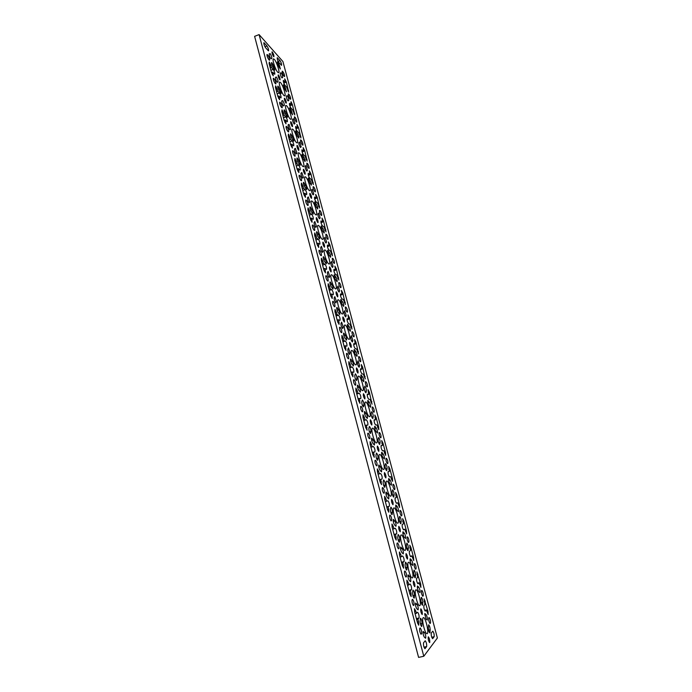 <?xml version="1.0" encoding="UTF-8"?>
<svg xmlns="http://www.w3.org/2000/svg" width="692" height="692" viewBox="0 0 692 692"><rect width="100%" height="100%" fill="white"/><g stroke="black" fill="none" stroke-linecap="round" stroke-linejoin="round"><path stroke-width="1.04" d="M414.473 611.278L415.745 610.984L414.447 608.675L414.664 612.1L417.527 622.895L418.738 625.239L418.591 621.71L417.925 619.21L416.627 619.504M406.922 582.854L408.193 582.552L406.879 580.19L407.078 583.503L409.915 594.194L411.143 596.582L411.013 593.182L410.356 590.7L409.067 591.003M399.44 554.707L400.711 554.396L399.388 551.974L399.561 555.174L402.372 565.762L403.635 568.193L402.856 562.458L401.576 562.769M392.035 526.811L393.298 526.491L391.966 524.017L392.113 527.105L394.898 537.597L396.187 540.071L396.075 536.923L395.426 534.483L394.155 534.804M384.7 499.183L385.963 498.854L384.631 496.32L384.735 499.304L387.494 509.701L388.809 512.218L388.705 509.191L388.065 506.769L386.802 507.098M377.434 471.806L378.688 471.468L377.322 468.882L377.425 471.762L380.159 482.064L381.508 484.625L380.773 479.314L379.519 479.651L382.088 478.959C382.399 476.944 381.915 475.127 380.643 473.527L378.066 474.184M370.237 444.679L371.483 444.333L370.116 441.695L370.185 444.472L372.893 454.679L374.268 457.291L373.55 452.11L372.296 452.447M363.101 417.795L364.338 417.449L362.963 414.759L363.006 417.44L365.687 427.544L367.106 430.216L366.388 425.156L365.151 425.502M356.034 391.17L357.262 390.807L355.878 388.074L355.896 390.643L358.56 400.668L359.996 403.384L359.295 398.445L358.058 398.8M349.036 364.779L350.256 364.416L348.855 361.622L348.855 364.104L351.493 374.026L352.963 376.794L352.877 374.286L352.263 371.976L351.043 372.339M342.09 338.622L343.31 338.25L341.9 335.412L341.874 337.8L344.486 347.635L345.983 350.455L345.299 345.749L344.08 346.121M335.213 312.706L336.424 312.326L335.006 309.445L334.963 311.729L337.549 321.477L339.08 324.358L338.993 322.022L338.397 319.756L337.186 320.137M328.397 287.016L329.6 286.635L328.172 283.711L328.103 285.9L330.664 295.562L332.229 298.494L332.151 296.245L331.555 293.996L330.352 294.377M321.642 261.567L322.835 261.178L321.399 258.202L321.313 260.304L323.847 269.871L325.439 272.864L325.361 270.693L324.773 268.47L323.579 268.859M314.947 236.335L316.132 235.937L314.687 232.919L314.575 234.934L317.092 244.414L318.718 247.468L318.64 245.375L318.052 243.169L316.867 243.567M308.312 211.328L309.488 210.922L308.035 207.859L307.905 209.788L310.397 219.191L312.049 222.288L311.971 220.281L311.391 218.092L310.215 218.49M301.738 186.537L302.906 186.131L301.444 183.025L301.288 184.859L303.762 194.184L305.44 197.341L305.371 195.404L304.791 193.241L303.624 193.639M295.216 161.963L296.375 161.556L294.904 158.407L294.74 160.155L297.188 169.393L298.892 172.619L298.823 170.742L298.252 168.597L297.084 169.012M288.754 137.613L289.905 137.189L288.426 134.006L288.235 135.667L290.666 144.827L292.405 148.105L291.764 144.178L290.605 144.593M282.345 113.462L283.495 113.038L282.007 109.812L281.8 111.395L284.204 120.477L285.969 123.816L285.891 122.077L285.329 119.967L284.178 120.382M275.996 89.528L277.137 89.104L275.641 85.834L275.407 87.33L277.803 96.335L279.585 99.734L279.516 98.056L278.954 95.963L277.812 96.387M269.698 65.801L270.832 65.368L269.326 62.055L269.084 63.482L271.446 72.401L273.262 75.861L272.639 72.167L271.506 72.599M425.182 611.097L425.277 611.105C424.161 609.652 423.703 607.81 423.885 605.578L424.923 604.479L424.118 598.839L427.976 611.252L428.149 614.548L426.384 609.929L424.646 610.327M410.719 556.705L410.78 556.705C409.629 555.218 409.162 553.41 409.387 551.299L410.503 550.529L409.725 545.158L410.91 547.484L413.582 557.467L413.738 560.546L411.93 555.884L410.313 556.273M417.925 583.78L417.994 583.78C416.861 582.309 416.402 580.484 416.601 578.313L417.683 577.379L416.887 571.877L420.745 584.238L420.909 587.422L419.127 582.785L417.44 583.183M335.551 270.252L334.885 266.083L336.364 268.92L338.89 280.07L336.857 275.113L335.378 274.309C334.193 272.544 333.708 270.909 333.933 269.396L335.551 270.252L333.873 270.797M342.073 294.645L341.407 290.38L342.851 293.166L345.403 304.471L343.388 299.55L341.943 298.866C340.749 297.136 340.265 295.484 340.499 293.927L342.073 294.645L340.403 295.173M375.54 419.784L374.822 415.01L376.145 417.561L378.697 427.111L378.818 429.68L376.906 424.905L375.626 424.94C374.424 423.331 373.948 421.618 374.216 419.793L375.54 419.784L374.026 420.208M380.972 445.873L382.408 445.475L381.681 440.588L382.979 443.096L385.556 452.724L385.678 455.388L383.792 450.639L382.538 450.821C381.335 449.238 380.868 447.508 381.136 445.631L381.136 445.631M355.29 344.054L354.598 339.59L355.999 342.28L358.594 353.897L356.622 349.045L355.238 348.638C354.045 346.952 353.569 345.282 353.811 343.621L355.29 344.054L353.647 344.547M368.732 394.319L368.023 389.657L369.372 392.252L372.019 404.197L370.09 399.396L368.775 399.284C367.564 397.649 367.097 395.945 367.357 394.18L368.732 394.319L367.167 394.777M396.525 503.292L396.542 503.283C395.348 501.752 394.89 499.987 395.141 497.989L396.326 497.539L395.582 492.419L396.819 494.832L399.44 504.632L399.578 507.496L397.736 502.79L396.291 503.171M403.592 529.882L403.626 529.873C402.459 528.359 401.991 526.577 402.234 524.527L403.384 523.913L402.623 518.671L403.834 521.041L406.481 530.928L406.628 533.904L404.803 529.216L403.254 529.605M388.048 471.736L389.337 471.39L388.61 466.391L389.864 468.847L392.468 478.561L392.598 481.329L391.343 478.881L392.468 478.561M303.762 151.366L303.131 147.604L304.731 150.709L307.153 161.15L305.008 156.029L303.39 154.584C302.214 152.716 301.721 151.115 301.911 149.801L303.762 151.366L302.119 151.955M310.016 174.747L309.376 170.907L310.95 173.96L313.389 184.539L311.27 179.444L309.679 178.121C308.502 176.278 308.009 174.669 308.208 173.32L310.016 174.747L308.355 175.327M297.56 128.184L296.937 124.499L298.563 127.657L300.959 137.968L298.797 132.803L297.153 131.238C295.986 129.352 295.484 127.76 295.666 126.48L297.56 128.184L295.934 128.773M316.322 198.319L315.673 194.4L317.23 197.402L319.687 208.119L317.585 203.059L316.028 201.865C314.843 200.031 314.35 198.422 314.557 197.038L316.322 198.319L314.644 198.898M322.68 222.097L322.022 218.092L323.553 221.042L326.036 231.898L323.951 226.872L322.42 225.808C321.235 224 320.751 222.383 320.958 220.947L322.68 222.097L320.993 222.66M329.089 246.075L328.432 241.984L329.928 244.882L332.437 255.876L330.378 250.893L328.873 249.95C327.688 248.168 327.195 246.542 327.42 245.072L329.089 246.075L327.402 246.629M292.439 104.786L291.41 105.167L290.882 103.186L291.055 101.707L292.439 104.786L294.827 114.976L292.638 109.769L290.969 108.082C289.801 106.179 289.299 104.604 289.472 103.35L291.418 105.193L289.81 105.781M285.32 82.383L284.697 78.845L286.376 82.106L288.737 92.174L286.531 86.933L284.836 85.125C283.668 83.204 283.166 81.63 283.331 80.41L285.32 82.383L283.737 82.979M361.977 369.078L361.285 364.52L362.651 367.158L365.281 378.939L363.326 374.113L361.977 373.853C360.774 372.192 360.298 370.505 360.549 368.793L361.977 369.078L360.376 369.554M344.677 310.717L344.036 312.066C344.123 314.28 344.685 315.898 345.715 316.919L346.242 315.535L344.677 310.717M336.943 307.412L336.822 307.395C336.468 308.381 336.831 309.947 337.895 312.101L339.703 314.488C340.057 313.502 339.694 311.945 338.639 309.8L336.943 307.412M354.321 349.538L354.235 349.529C353.889 350.55 354.243 352.107 355.29 354.226L356.96 356.371C357.288 355.359 356.942 353.802 355.904 351.7L354.321 349.538M348.474 347.86L347.825 349.443C347.912 351.77 348.483 353.43 349.538 354.434L350.083 352.825L348.474 347.86M343.768 333.086L343.665 333.077C343.301 334.098 343.665 335.689 344.746 337.852L346.51 340.127C346.865 339.115 346.51 337.523 345.438 335.369L343.768 333.086M341.632 322.143L340.948 323.596C341.026 325.88 341.606 327.541 342.678 328.579L343.241 327.1L341.632 322.143M344.313 322.022L344.426 322.031C344.685 320.405 344.201 318.718 342.972 316.971L342.86 316.962C342.601 318.597 343.085 320.284 344.313 322.022M347.609 324.401L347.505 324.401C347.176 325.378 347.522 326.918 348.56 329.02L350.264 331.269C350.593 330.3 350.247 328.761 349.218 326.667L347.609 324.401M351.337 335.646L350.723 337.125C350.818 339.365 351.372 340.983 352.392 341.978L352.903 340.473L351.337 335.646M351.086 347.436L351.181 347.436C351.441 345.758 350.956 344.054 349.728 342.332L349.633 342.332C349.373 344.019 349.858 345.715 351.086 347.436M348.924 339.305L349.192 339.322C351.19 339.089 347.315 325.525 345.118 325.032L344.815 325.006C342.8 325.197 346.753 338.968 348.924 339.305M355.74 364.874L355.956 364.866C357.989 364.641 354.079 350.749 351.899 350.463L351.648 350.463C349.59 350.645 353.586 364.753 355.74 364.874M289.014 124.361L288.106 124.82C288.132 126.861 288.746 128.53 289.957 129.828L290.588 129.222L289.014 124.361M299.636 142.076L298.806 142.613C298.849 144.611 299.437 146.237 300.579 147.474L301.176 146.825L299.636 142.076M296.513 142.656L297.197 142.941C298.832 142.734 295.268 131.272 292.958 129.326L292.24 129.015C290.588 129.188 294.238 140.839 296.513 142.656M292.214 126.524L292.474 126.636C292.664 125.347 292.154 123.73 290.96 121.809L290.692 121.688C290.502 122.994 291.012 124.603 292.214 126.524M295.968 130.97L295.718 130.866C295.449 131.61 295.804 133.002 296.781 135.044L298.788 138.097C299.048 137.353 298.693 135.969 297.724 133.928L295.968 130.97M302.231 154.437L301.997 154.342C301.729 155.112 302.084 156.522 303.061 158.58L305.034 161.521C305.302 160.76 304.947 159.359 303.97 157.309L302.231 154.437M298.529 150.233L298.771 150.328C298.97 148.996 298.468 147.379 297.266 145.476L297.024 145.372C296.825 146.713 297.326 148.33 298.529 150.233M295.389 148.339L294.515 148.918C294.541 150.986 295.155 152.647 296.34 153.909L296.972 153.209L295.389 148.339M290.804 133.911L290.545 133.807C290.259 134.577 290.623 136.013 291.635 138.106L293.719 141.229C294.005 140.459 293.65 139.031 292.638 136.938L290.804 133.911M278.132 86.258L277.838 86.102C277.57 86.829 277.933 88.23 278.937 90.315L281.09 93.645C281.359 92.927 280.995 91.526 280 89.45L278.132 86.258M283.962 95.565L284.749 95.963C286.298 95.764 282.794 84.701 280.468 82.469L279.646 82.037C278.08 82.21 281.67 93.463 283.962 95.565M287.249 95.704L286.367 96.024C286.393 97.961 286.998 99.587 288.175 100.894L288.78 100.426C288.893 99.103 288.382 97.529 287.249 95.704M283.59 84.632L284.377 88.585L286.453 91.828L285.389 87.746L283.59 84.632M279.732 79.71L280.026 79.865C280.208 78.637 279.698 77.037 278.504 75.073L278.201 74.909C278.028 76.146 278.539 77.746 279.732 79.71M276.419 77.028L275.459 77.262C275.477 79.234 276.099 80.903 277.336 82.279L277.985 81.864C278.132 80.557 277.604 78.949 276.419 77.028M293.417 118.799L292.56 119.223C292.595 121.186 293.192 122.813 294.351 124.084L294.948 123.531L293.417 118.799M290.207 119.007L290.951 119.344C292.543 119.145 289.005 107.891 286.687 105.798L285.917 105.426C284.308 105.608 287.924 117.052 290.207 119.007M284.447 109.985L284.17 109.855C283.893 110.599 284.256 112.017 285.26 114.111L287.379 117.329C287.656 116.593 287.292 115.175 286.298 113.09L284.447 109.985M289.758 107.701L290.553 111.715L292.595 114.863L291.531 110.737L289.758 107.701M282.691 100.591L281.756 100.937C281.774 102.944 282.397 104.613 283.616 105.945L284.256 105.444C284.386 104.077 283.867 102.459 282.691 100.591M285.952 103.021L286.22 103.151C286.41 101.888 285.9 100.288 284.697 98.342L284.421 98.203C284.239 99.475 284.749 101.075 285.952 103.021M315.742 214.805L316.27 214.952C318.043 214.745 314.376 202.592 312.101 201.138L311.53 200.965C309.748 201.147 313.493 213.491 315.742 214.805M310.232 206.969L310.033 206.908C309.713 207.756 310.077 209.244 311.115 211.371L313.087 214.174C313.398 213.326 313.035 211.839 312.005 209.728L310.232 206.969M318.614 213.119L317.853 213.992C317.913 216.086 318.493 217.703 319.592 218.845L320.162 217.893L318.614 213.119M311.331 198.258L311.53 198.319C311.755 196.917 311.253 195.282 310.042 193.414L309.834 193.353C309.618 194.763 310.12 196.398 311.331 198.258M308.312 196.917L307.49 197.73C307.533 199.858 308.13 201.519 309.289 202.713L309.904 201.813L308.312 196.917M325.05 237.209L324.314 238.195C324.384 240.314 324.955 241.932 326.036 243.039L326.598 241.992L325.05 237.209M322.264 239.276L322.74 239.389C324.557 239.172 320.846 226.768 318.588 225.488L318.078 225.35C316.244 225.54 320.033 238.135 322.264 239.276M316.824 231.742L316.642 231.699C316.313 232.581 316.677 234.086 317.723 236.223L319.652 238.913C319.972 238.039 319.618 236.534 318.579 234.415L316.824 231.742M321.348 226.033L321.166 225.99C320.872 226.838 321.226 228.299 322.23 230.375L324.09 233.022C324.384 232.175 324.029 230.721 323.034 228.654L321.348 226.033M317.818 222.582L318 222.634C318.225 221.189 317.732 219.546 316.512 217.703L316.322 217.651C316.097 219.105 316.599 220.748 317.818 222.582M314.86 221.527L314.064 222.461C314.116 224.623 314.704 226.284 315.855 227.443L316.452 226.431L314.86 221.527M308.546 178.103L308.338 178.026C308.052 178.821 308.407 180.249 309.402 182.307L311.331 185.153C311.608 184.366 311.262 182.939 310.275 180.889L308.546 178.103M304.904 174.142L305.129 174.22C305.336 172.853 304.835 171.227 303.624 169.341L303.399 169.263C303.191 170.639 303.693 172.265 304.904 174.142M301.824 172.524L300.968 173.216C301.011 175.318 301.617 176.979 302.793 178.207L303.407 177.403L301.824 172.524M297.231 158.053L296.989 157.958C296.695 158.753 297.05 160.207 298.07 162.317L300.12 165.327C300.415 164.54 300.051 163.087 299.039 160.994L297.231 158.053M302.862 166.495L303.503 166.737C305.181 166.53 301.582 154.844 299.281 153.062L298.615 152.794C296.92 152.975 300.596 164.843 302.862 166.495M305.907 165.561L305.103 166.21C305.146 168.234 305.734 169.851 306.867 171.062L307.447 170.31L305.907 165.561M314.921 201.969L314.722 201.908C314.436 202.721 314.791 204.166 315.786 206.233L317.68 208.984C317.965 208.171 317.619 206.726 316.625 204.668L314.921 201.969M303.702 182.403L303.477 182.325C303.174 183.155 303.537 184.617 304.567 186.736L306.573 189.643C306.876 188.821 306.521 187.359 305.492 185.257L303.702 182.403M309.281 190.551L309.86 190.741C311.582 190.525 307.949 178.623 305.665 176.996L305.051 176.78C303.304 176.962 307.023 189.063 309.281 190.551M312.23 189.245L311.452 189.997C311.504 192.056 312.092 193.673 313.199 194.85L313.779 194.002L312.23 189.245M271.878 62.73L271.567 62.557C271.307 63.257 271.671 64.65 272.665 66.726L274.854 70.16L273.764 66.008L271.878 62.73M277.769 72.323L278.599 72.772C280.113 72.582 276.636 61.7 274.309 59.33L273.435 58.837C271.904 59.01 275.468 70.082 277.769 72.323M281.134 72.807L280.225 73.015C280.251 74.926 280.857 76.552 282.042 77.902L282.656 77.513C282.786 76.258 282.275 74.684 281.134 72.807M270.2 53.656L269.223 53.786C269.223 55.723 269.854 57.401 271.108 58.811L271.766 58.491C271.921 57.246 271.402 55.637 270.2 53.656M273.574 56.597L273.885 56.77C274.058 55.576 273.539 53.985 272.354 51.995L272.034 51.813C271.87 53.024 272.388 54.616 273.574 56.597M277.483 61.752L278.253 65.636L280.364 68.984L279.3 64.936L277.483 61.752M388.766 478.553C388.394 479.781 388.748 481.468 389.83 483.622L391.3 485.274C391.663 484.054 391.317 482.367 390.236 480.222L388.766 478.553M390.729 496.164C392.9 495.732 388.757 480.179 386.724 481.096L386.716 481.096C384.475 481.312 388.644 497.116 390.695 496.173L390.729 496.164M383.619 479.988L383.134 482.272C383.264 484.755 383.809 486.433 384.778 487.324L385.262 485.006C385.124 482.54 384.579 480.862 383.627 479.988L383.619 479.988M385.868 477.93C386.153 475.949 385.686 474.176 384.449 472.593L384.441 472.593C384.155 474.574 384.631 476.356 385.868 477.93L385.868 477.93M385.522 463.605L385.055 465.742C385.193 468.138 385.721 469.773 386.655 470.647L387.105 468.484C386.975 466.131 386.439 464.496 385.522 463.605M386.05 492.081C385.66 493.387 386.024 495.143 387.139 497.332L388.662 498.975C389.06 497.695 388.696 495.948 387.581 493.742L386.05 492.081M381.75 452.291L381.733 452.291C381.37 453.468 381.724 455.128 382.797 457.274L384.311 459.03C384.666 457.853 384.32 456.201 383.256 454.064L381.75 452.291M383.602 469.436L383.619 469.427C385.833 469.193 381.707 453.805 379.623 454.497L379.579 454.506C377.348 454.687 381.552 470.309 383.602 469.436M376.465 453.078L375.946 455.224C376.067 457.672 376.612 459.35 377.598 460.258L378.1 458.095C377.988 455.699 377.443 454.03 376.465 453.078M378.844 464.972L378.835 464.981C378.438 466.209 378.792 467.93 379.908 470.136L381.474 471.892C381.863 470.655 381.508 468.942 380.401 466.745L378.844 464.972M400.227 531.793C400.478 529.683 400.002 527.866 398.808 526.344L398.774 526.361C398.514 528.454 398.99 530.271 400.192 531.802L400.227 531.793M399.621 516.396L399.223 518.818C399.37 521.275 399.898 522.918 400.798 523.758L401.213 521.301C401.057 518.853 400.538 517.218 399.647 516.388L399.621 516.396M393.324 519.441C392.961 520.842 393.324 522.624 394.431 524.77L395.911 526.309C396.317 524.977 395.954 523.204 394.829 520.989L393.324 519.441M402.978 531.785C402.649 533.203 403.021 534.942 404.076 537.009L405.469 538.462C405.849 537.148 405.495 535.409 404.405 533.247L402.978 531.785M405.175 550.365C407.173 549.439 403.185 534.077 401.187 534.977L401.083 535.02C399.024 535.729 403.029 551.342 405.045 550.425L405.175 550.365M398.134 534.544L397.718 537.13C397.865 539.673 398.402 541.378 399.336 542.217L399.786 539.587C399.63 537.053 399.094 535.366 398.177 534.527L398.134 534.544M393.013 504.736C393.281 502.695 392.814 500.896 391.594 499.347L391.577 499.356C391.3 501.389 391.776 503.188 392.995 504.745L393.013 504.736M392.537 489.884L392.105 492.159C392.252 494.581 392.779 496.225 393.696 497.081L394.129 494.78C393.982 492.367 393.454 490.732 392.546 489.884L392.537 489.884M390.85 507.141L390.392 509.572C390.53 512.089 391.075 513.775 392.018 514.64L392.485 512.175C392.347 509.667 391.81 507.989 390.868 507.132L390.85 507.141M397.917 523.143C400.002 522.46 395.936 507.011 393.921 507.919L393.869 507.937C391.715 508.395 395.798 524.103 397.831 523.169L397.917 523.143M395.833 505.048C395.487 506.371 395.85 508.084 396.923 510.194L398.35 511.751C398.722 510.48 398.367 508.767 397.295 506.613L395.833 505.048M364.831 386.153L364.277 387.892C364.381 390.193 364.935 391.81 365.912 392.762L366.405 391.006C366.327 388.869 365.8 387.26 364.831 386.153M357.608 385.124L357.539 385.124C357.167 386.231 357.522 387.866 358.62 390.046L360.307 392.113C360.679 391.015 360.324 389.38 359.235 387.209L357.608 385.124M362.34 399.993L361.76 401.853C361.855 404.24 362.418 405.91 363.438 406.861L363.966 404.984C363.888 402.753 363.352 401.092 362.34 399.993M369.545 416.688L369.658 416.671C371.786 416.437 367.772 401.836 365.635 402.017L365.497 402.035C363.343 402.216 367.443 417.042 369.545 416.688M367.91 400.46L367.859 400.46C367.513 401.559 367.859 403.168 368.923 405.296L370.514 407.242C370.86 406.161 370.514 404.552 369.459 402.433L367.91 400.46M364.814 398.929L364.866 398.929C365.142 397.139 364.667 395.409 363.43 393.739L363.378 393.748C363.101 395.539 363.577 397.269 364.814 398.929M357.92 373.066L357.989 373.066C358.266 371.336 357.781 369.623 356.553 367.919L356.475 367.928C356.207 369.666 356.691 371.379 357.92 373.066M358.058 360.792L357.47 362.392C357.574 364.667 358.119 366.284 359.122 367.253L359.624 365.627L358.058 360.792M350.654 358.984L350.576 358.984C350.204 360.048 350.567 361.656 351.648 363.828L353.378 365.999C353.742 364.943 353.387 363.335 352.306 361.172L350.654 358.984M355.377 373.81L354.762 375.531C354.849 377.884 355.42 379.553 356.458 380.531L356.994 378.792C356.942 376.638 356.397 374.978 355.377 373.81M362.608 390.66L362.772 390.651C364.857 390.418 360.895 376.18 358.733 376.128L358.543 376.137C356.441 376.318 360.48 390.781 362.608 390.66M361.086 374.882L361.016 374.891C360.67 375.938 361.025 377.529 362.072 379.648L363.707 381.699C364.044 380.652 363.698 379.069 362.651 376.958L361.086 374.882M374.805 426.263L374.77 426.263C374.407 427.397 374.761 429.031 375.825 431.168L377.374 433.019C377.737 431.894 377.382 430.26 376.327 428.132L374.805 426.263M376.543 442.941L376.604 442.923C378.775 442.69 374.709 427.708 372.599 428.14L372.504 428.158C370.315 428.339 374.458 443.555 376.543 442.941M378.784 451.357L378.801 451.357C379.086 449.445 378.619 447.681 377.382 446.072L377.356 446.081C377.071 447.992 377.547 449.757 378.784 451.357M378.559 437.56L378.066 439.567C378.195 441.928 378.732 443.555 379.683 444.454L380.142 442.43C380.029 440.147 379.501 438.529 378.559 437.56M371.699 438.114L371.673 438.123C371.284 439.308 371.639 441.003 372.746 443.2L374.355 445.051C374.735 443.866 374.381 442.179 373.282 439.991L371.699 438.114M364.623 411.498L364.572 411.506C364.191 412.648 364.546 414.309 365.653 416.498L367.296 418.461C367.677 417.319 367.322 415.667 366.224 413.479L364.623 411.498M371.665 411.749L371.137 413.617C371.258 415.944 371.803 417.57 372.763 418.487L373.248 416.601C373.152 414.396 372.625 412.778 371.665 411.749M371.768 425.026L371.803 425.026C372.088 423.175 371.613 421.428 370.376 419.793L370.332 419.793C370.056 421.653 370.531 423.392 371.768 425.026M369.372 426.419L368.819 428.417C368.931 430.831 369.485 432.509 370.488 433.434L370.998 431.419C370.903 429.109 370.358 427.44 369.372 426.419M429.732 642.522C429.914 640.169 429.438 638.266 428.331 636.822L428.236 636.891C428.054 639.235 428.521 641.138 429.637 642.591L429.732 642.522M428.59 624.867L428.331 627.878C428.521 630.464 429.031 632.142 429.87 632.912L430.208 629.815C430.009 627.246 429.498 625.577 428.677 624.815L428.59 624.867M338.077 286.004L337.402 287.232C337.488 289.412 338.051 291.029 339.097 292.076L339.634 290.804L338.077 286.004M335.473 288.858L335.854 288.91C337.757 288.685 333.968 275.727 331.736 274.819L331.33 274.759C329.409 274.94 333.276 288.097 335.473 288.858M330.179 281.964L330.032 281.947C329.695 282.89 330.049 284.438 331.113 286.583L332.964 289.074C333.302 288.123 332.947 286.583 331.892 284.447L330.179 281.964M337.601 296.833L337.731 296.851C337.981 295.276 337.497 293.598 336.269 291.825L336.139 291.808C335.888 293.391 336.381 295.069 337.601 296.833M334.85 296.652L334.141 297.975C334.21 300.233 334.79 301.894 335.88 302.958L336.45 301.6L334.85 296.652M342.168 313.969L342.497 313.995C344.443 313.77 340.611 300.527 338.397 299.818L338.042 299.774C336.078 299.956 339.988 313.415 342.168 313.969M340.957 299.489L340.836 299.48C340.507 300.423 340.862 301.937 341.891 304.039L343.639 306.392C343.959 305.449 343.613 303.935 342.583 301.842L340.957 299.489M331.537 261.498L330.837 262.614C330.906 264.759 331.477 266.377 332.541 267.458L333.086 266.299L331.537 261.498M328.838 263.955L329.271 264.033C331.131 263.816 327.385 251.144 325.136 250.046L324.678 249.95C322.792 250.132 326.624 263.003 328.838 263.955M323.467 256.741L323.311 256.715C322.974 257.623 323.337 259.154 324.384 261.291L326.278 263.886C326.607 262.969 326.252 261.455 325.205 259.318L323.467 256.741M327.826 250.314L327.671 250.279C327.359 251.153 327.714 252.632 328.726 254.717L330.551 257.268C330.854 256.395 330.499 254.915 329.496 252.84L327.826 250.314M324.358 247.122L324.522 247.156C324.756 245.669 324.263 244.017 323.043 242.191L322.87 242.157C322.636 243.653 323.129 245.305 324.358 247.122M321.46 246.343L320.699 247.407C320.751 249.604 321.339 251.265 322.472 252.39L323.06 251.265L321.46 246.343M334.366 274.793L334.219 274.767C333.907 275.684 334.262 277.181 335.283 279.265L337.065 281.722C337.376 280.814 337.03 279.317 336.009 277.241L334.366 274.793M330.949 271.87L331.096 271.895C331.338 270.364 330.845 268.695 329.626 266.904L329.478 266.878C329.236 268.409 329.729 270.079 330.949 271.87M328.129 271.394L327.385 272.579C327.454 274.802 328.034 276.463 329.15 277.561L329.729 276.324L328.129 271.394M410.174 558.764C409.872 560.278 410.252 562.042 411.308 564.075L412.657 565.425C413.038 564.058 412.674 562.285 411.584 560.113L410.174 558.764M414.845 586.643C415.062 584.42 414.586 582.56 413.435 581.081L413.366 581.116C413.15 583.339 413.617 585.19 414.776 586.686L414.845 586.643M413.972 570.147L413.643 572.855C413.816 575.372 414.335 577.033 415.2 577.829L415.581 575.069C415.408 572.561 414.889 570.909 414.032 570.113L413.972 570.147M408.072 574.922C407.752 576.531 408.142 578.365 409.232 580.424L410.624 581.756C411.039 580.311 410.676 578.469 409.534 576.237L408.072 574.922M400.668 547.052C400.322 548.557 400.703 550.365 401.801 552.467L403.228 553.903C403.644 552.51 403.28 550.711 402.147 548.488L400.668 547.052M412.493 577.837C414.404 576.661 410.494 561.394 408.514 562.285L408.367 562.354C406.394 563.305 410.33 578.841 412.32 577.924L412.493 577.837M405.495 562.207L405.114 564.94C405.27 567.527 405.806 569.231 406.714 570.052L407.147 567.258C406.983 564.689 406.455 562.994 405.547 562.181L405.495 562.207M407.502 559.093C407.735 556.922 407.259 555.088 406.083 553.591L406.04 553.609C405.797 555.771 406.273 557.605 407.45 559.119L407.502 559.093M406.766 543.151L406.403 545.711C406.559 548.202 407.086 549.855 407.969 550.668L408.367 548.064C408.202 545.59 407.683 543.947 406.801 543.134L406.766 543.151M420.416 618.302L420.113 621.355C420.286 624.002 420.814 625.724 421.688 626.519L422.077 623.38C421.895 620.741 421.376 619.029 420.502 618.241L420.416 618.302M427.345 633.552C429.083 631.891 425.303 616.762 423.374 617.627L423.141 617.774C421.341 619.21 425.139 634.607 427.085 633.725L427.345 633.552M424.784 613.467L425.952 618.942L427.224 620.093C427.604 618.613 427.241 616.78 426.134 614.591L424.784 613.467M422.258 614.453C422.449 612.161 421.982 610.283 420.848 608.822L420.771 608.873C420.563 611.157 421.03 613.034 422.172 614.505L422.258 614.453M423.106 631.45C422.838 633.267 423.236 635.161 424.308 637.124L425.615 638.249C426.03 636.683 425.667 634.772 424.507 632.523L423.106 631.45M412.925 590.12L412.579 593.018C412.743 595.63 413.271 597.343 414.171 598.148L414.577 595.189C414.404 592.586 413.877 590.881 412.994 590.086L412.925 590.12M419.888 605.561C421.705 604.142 417.864 588.953 415.909 589.826L415.719 589.939C413.833 591.132 417.7 606.59 419.672 605.69L419.888 605.561M417.449 585.994C417.164 587.594 417.544 589.394 418.591 591.383L419.906 592.637C420.286 591.21 419.932 589.411 418.824 587.231L417.449 585.994M421.246 597.386L420.961 600.241C421.134 602.793 421.653 604.462 422.501 605.24L422.855 602.317C422.674 599.774 422.163 598.122 421.324 597.343L421.246 597.386M415.555 603.052C415.261 604.765 415.65 606.624 416.731 608.64L418.08 609.868C418.496 608.363 418.132 606.486 416.991 604.246L415.555 603.052M348.656 319.246L347.972 314.877L349.399 317.619L351.968 329.081L349.979 324.185L348.56 323.648C347.367 321.936 346.891 320.275 347.125 318.666L348.656 319.246L346.995 319.756M414.594 563.53L414.646 563.504C415.762 564.957 416.229 566.757 416.022 568.893L415.607 569.213C414.482 567.743 414.024 565.944 414.231 563.816L414.594 563.53M421.791 590.423L421.852 590.388C422.959 591.824 423.418 593.641 423.236 595.838L422.812 596.227C421.705 594.774 421.246 592.949 421.437 590.769L421.791 590.423M407.458 536.871L407.502 536.854C408.635 538.333 409.102 540.106 408.885 542.182L408.47 542.442C407.32 540.945 406.861 539.172 407.086 537.104L407.458 536.871M429.049 617.567L429.127 617.515C430.208 618.933 430.675 620.776 430.51 623.025L430.087 623.483C428.997 622.047 428.538 620.205 428.711 617.965L429.049 617.567M339.495 282.786C340.672 284.524 341.147 286.151 340.922 287.673L340.308 287.405C339.123 285.666 338.647 284.031 338.872 282.509L339.495 282.786L338.708 283.037M346.026 307.213C347.202 308.926 347.678 310.57 347.453 312.135L346.865 311.919C345.68 310.206 345.204 308.563 345.438 306.988L346.026 307.213L345.265 307.447M372.737 407.06C373.922 408.678 374.389 410.373 374.138 412.138L373.663 412.129C372.469 410.52 372.002 408.825 372.253 407.043L372.114 407.242M359.269 356.709C360.454 358.378 360.921 360.039 360.679 361.7L360.151 361.596C358.958 359.927 358.491 358.257 358.733 356.588L359.269 356.709L358.568 356.916M365.973 381.776C367.158 383.42 367.625 385.098 367.374 386.811L366.872 386.75C365.687 385.115 365.212 383.429 365.462 381.707L365.973 381.776L365.307 381.967M393.385 484.262L393.393 484.262C394.57 485.784 395.037 487.523 394.786 489.478L394.388 489.616C393.186 488.076 392.727 486.338 392.987 484.383L393.385 484.262M400.391 510.445L400.417 510.445C401.576 511.942 402.035 513.698 401.801 515.713L401.386 515.912C400.227 514.398 399.76 512.634 400.002 510.627L400.391 510.445M379.562 432.569C380.747 434.161 381.214 435.865 380.955 437.69L380.513 437.733C379.32 436.15 378.853 434.438 379.112 432.595L378.982 432.725M386.032 458.372L386.439 458.303C387.632 459.86 388.1 461.581 387.831 463.476L387.416 463.562C386.222 462.005 385.755 460.275 386.024 458.381L386.024 458.381M307.637 163.693C308.796 165.535 309.281 167.118 309.099 168.441L308.347 167.897C307.179 166.054 306.694 164.462 306.876 163.139L307.637 163.693L306.781 163.995M313.9 187.108C315.068 188.933 315.552 190.525 315.353 191.883L314.635 191.399C313.459 189.573 312.974 187.973 313.173 186.615L313.9 187.108L313.052 187.402M301.418 140.467C302.586 142.327 303.07 143.91 302.888 145.19L302.119 144.593C300.951 142.725 300.458 141.151 300.639 139.853L301.418 140.467L300.562 140.779M320.214 210.723C321.382 212.53 321.867 214.131 321.668 215.523L320.967 215.091C319.799 213.292 319.315 211.691 319.514 210.281L320.214 210.723L319.384 211.008M333.008 258.557C334.184 260.322 334.668 261.939 334.444 263.418L333.803 263.098C332.627 261.334 332.151 259.716 332.368 258.228L333.008 258.557L332.212 258.825M326.589 234.545C327.757 236.327 328.242 237.936 328.025 239.371L327.359 238.991C326.183 237.209 325.698 235.6 325.915 234.155L326.589 234.545L325.768 234.813M283.089 71.933C284.239 73.854 284.732 75.411 284.576 76.604L283.729 75.826C282.57 73.906 282.077 72.349 282.232 71.146L283.089 71.933L282.215 72.262M295.259 117.432C296.418 119.318 296.911 120.884 296.738 122.138L295.934 121.481C294.775 119.595 294.282 118.021 294.455 116.766L295.259 117.432L294.394 117.752M289.152 94.588C290.303 96.491 290.796 98.056 290.631 99.276L289.81 98.558C288.65 96.655 288.149 95.089 288.313 93.861L289.152 94.588L288.279 94.916M352.617 331.857C353.802 333.544 354.269 335.196 354.036 336.814L353.474 336.649C352.289 334.963 351.813 333.302 352.055 331.684L352.617 331.857L351.891 332.073M389.337 471.39L388.117 471.693C387.849 473.631 388.316 475.378 389.518 476.935L390.729 476.606L391.343 478.881M389.475 476.935L390.729 476.606M403.661 529.864L404.803 529.216M396.559 503.274L397.736 502.79M382.408 445.475L381.154 445.622M418.055 583.745L419.127 582.785M410.823 556.679L411.93 555.884M425.355 611.053L426.384 609.929M431.237 633.085C431.073 635.377 431.531 637.245 432.621 638.681L434.169 636.709C434.325 634.426 433.867 632.583 432.785 631.173L431.237 633.085M268.228 50.646L268.557 50.827C268.73 49.616 268.211 47.999 266.991 45.975L263.903 42.696C263.721 43.925 264.257 45.56 265.494 47.592L268.228 50.646M269.249 60.074L269.569 60.256C269.759 59.019 269.231 57.384 267.994 55.36L267.043 54.486C266.853 55.732 267.38 57.367 268.626 59.391L269.249 60.074M270.243 67.868L271.376 67.435L273.219 69.399C274.439 71.406 274.958 73.032 274.776 74.278L272.639 72.167M275.546 83.784L275.849 83.94C276.039 82.668 275.52 81.033 274.283 79.026L273.357 78.222C273.158 79.493 273.686 81.137 274.932 83.144L275.546 83.784M276.549 91.612L277.691 91.188L279.499 93.031C280.727 95.012 281.246 96.646 281.047 97.927L278.954 95.963M281.895 107.701L282.18 107.831C282.379 106.533 281.86 104.89 280.623 102.9L279.724 102.156C279.516 103.471 280.044 105.115 281.289 107.104L281.895 107.701M282.907 115.573L284.049 115.149L285.831 116.861C287.068 118.825 287.578 120.469 287.379 121.775L285.329 119.967M288.305 131.826L288.564 131.938C288.78 130.598 288.261 128.946 287.016 126.982L286.142 126.307C285.934 127.648 286.453 129.309 287.708 131.272L288.305 131.826M289.317 139.732L290.476 139.317L292.223 140.909C293.46 142.846 293.97 144.49 293.763 145.839L291.764 144.178M294.766 156.158L295.008 156.254C295.233 154.878 294.714 153.217 293.469 151.271L292.63 150.657C292.405 152.041 292.924 153.71 294.178 155.648L294.766 156.158M295.787 164.108L296.946 163.693L298.667 165.154C299.913 167.075 300.423 168.727 300.198 170.111L298.252 168.597M301.279 180.707L301.513 180.785C301.738 179.366 301.228 177.706 299.973 175.777L299.16 175.232C298.935 176.65 299.446 178.32 300.709 180.24L301.279 180.707M302.309 188.7L303.477 188.293L305.172 189.617C306.418 191.511 306.919 193.172 306.694 194.599L304.791 193.241M307.862 205.472L308.07 205.533C308.303 204.079 307.802 202.401 306.539 200.498L305.76 200.014C305.518 201.476 306.028 203.154 307.291 205.057L307.862 205.472M308.892 213.508L310.068 213.101L311.729 214.286C312.983 216.163 313.485 217.842 313.242 219.303L311.391 218.092M314.497 230.453L314.678 230.505C314.929 229.009 314.428 227.322 313.165 225.445L312.412 225.012C312.161 226.526 312.672 228.213 313.934 230.09L314.497 230.453M315.535 238.532L316.72 238.135L318.346 239.181C319.6 241.041 320.102 242.719 319.851 244.224L318.052 243.169M321.192 255.668L321.356 255.694C321.616 254.154 321.114 252.459 319.842 250.608L319.124 250.236C318.865 251.793 319.375 253.497 320.647 255.339L321.192 255.668M322.23 263.782L323.423 263.392L325.024 264.301C326.278 266.126 326.78 267.821 326.52 269.378L324.773 268.47M327.947 281.099L328.094 281.125C328.354 279.533 327.861 277.821 326.589 275.996L325.897 275.684C325.629 277.284 326.131 278.997 327.411 280.822L327.947 281.099M328.994 289.256L330.196 288.875L331.762 289.637C333.016 291.444 333.518 293.148 333.25 294.749L331.555 293.996M334.755 306.764L334.885 306.772C335.162 305.137 334.66 303.416 333.388 301.608L332.731 301.366C332.454 303.01 332.956 304.74 334.236 306.539L334.755 306.764M335.819 314.964L337.021 314.592L338.561 315.206C339.815 316.979 340.308 318.701 340.04 320.353L338.397 319.756M341.632 332.653L341.744 332.662C342.03 330.966 341.528 329.236 340.256 327.454L339.625 327.273C339.339 328.968 339.841 330.707 341.121 332.48L341.632 332.653M342.696 340.905L345.412 341C346.675 342.748 347.168 344.478 346.891 346.182L345.299 345.749M348.578 358.785L348.664 358.785C348.95 357.037 348.457 355.29 347.185 353.543L346.588 353.404C346.294 355.169 346.787 356.916 348.076 358.664L348.578 358.785M349.642 367.071L352.332 367.028C353.595 368.75 354.088 370.497 353.802 372.253L352.263 371.976M355.576 385.15L355.645 385.15C355.939 383.342 355.454 381.586 354.174 379.856L353.603 379.787C353.309 381.603 353.802 383.368 355.082 385.081L355.576 385.15M356.657 393.488L359.312 393.29C360.584 394.985 361.068 396.741 360.774 398.566L359.295 398.445M362.643 411.757L362.686 411.757C362.997 409.889 362.504 408.116 361.224 406.42L360.688 406.403C360.385 408.271 360.878 410.053 362.167 411.749L362.643 411.757M363.724 420.139L366.362 419.793C367.634 421.463 368.118 423.236 367.815 425.113L366.388 425.156M369.77 438.616L369.805 438.607C370.116 436.687 369.623 434.887 368.343 433.227L367.841 433.261C367.53 435.199 368.014 436.998 369.312 438.65L369.77 438.616M370.86 447.041L373.472 446.539C374.744 448.174 375.22 449.964 374.917 451.911L373.55 452.11M376.967 465.716L376.976 465.716C377.296 463.718 376.811 461.91 375.522 460.275L375.055 460.362C374.744 462.368 375.228 464.185 376.517 465.811L376.967 465.716M380.773 479.314L382.088 478.959M384.233 493.067C384.544 491 384.06 489.166 382.78 487.575L382.33 487.722C382.019 489.78 382.503 491.614 383.783 493.223L383.679 493.214M385.34 501.588L387.901 500.766C389.155 502.331 389.631 504.157 389.345 506.25L388.065 506.769M391.568 520.678C391.854 518.542 391.369 516.69 390.115 515.125L389.665 515.332C389.371 517.46 389.847 519.311 391.11 520.894L390.919 520.842M392.675 529.242L395.227 528.247C396.455 529.795 396.931 531.638 396.663 533.792L395.426 534.483M398.964 548.548C399.232 546.351 398.756 544.474 397.519 542.935L397.061 543.203C396.784 545.4 397.269 547.277 398.505 548.834L398.964 548.548L398.255 548.721M400.088 557.155L402.623 555.987C403.825 557.51 404.31 559.378 404.059 561.593L402.856 562.458M406.438 576.678C406.688 574.412 406.204 572.518 404.993 571.004L404.535 571.341C404.275 573.599 404.751 575.502 405.97 577.033L406.438 576.678L405.668 576.86M407.562 585.337L410.088 583.987C411.273 585.484 411.749 587.378 411.515 589.653L410.356 590.7M413.98 605.076C414.205 602.741 413.73 600.829 412.544 599.333L412.077 599.748C411.835 602.066 412.311 603.986 413.513 605.509L413.98 605.076L413.15 605.266M415.113 613.778L417.613 612.238C418.781 613.726 419.257 615.638 419.041 617.982L417.925 619.21M421.592 633.742C421.8 631.338 421.324 629.4 420.156 627.921L419.689 628.423C419.464 630.81 419.949 632.756 421.117 634.253L421.592 633.742L420.719 633.933M426.644 646.57C426.834 644.166 426.358 642.228 425.217 640.766L423.521 642.859C423.314 645.281 423.789 647.236 424.957 648.724L426.644 646.57L423.988 647.158M437.387 637.981L282.916 61.527L259.093 34.6L423.789 656.267L437.387 637.981M278.755 62.358L281.566 65.342C281.722 64.157 281.229 62.609 280.078 60.68L277.241 57.661C277.085 58.846 277.587 60.42 278.755 62.358M336.424 312.326L337.021 314.592M343.31 338.25L343.915 340.533M350.256 364.416L350.87 366.708M357.262 390.807L357.885 393.134M364.338 417.449L364.961 419.793M371.483 444.333L372.106 446.695M378.688 471.468L379.32 473.856M385.963 498.854L386.603 501.259M393.298 526.491L393.947 528.922M400.711 554.396L401.36 556.844M408.193 582.552L408.851 585.034M415.745 610.984L416.402 613.484M329.6 286.635L330.196 288.875M322.835 261.178L323.423 263.392M316.132 235.937L316.72 238.135M309.488 210.922L310.068 213.101M302.906 186.131L303.477 188.293M296.375 161.556L296.946 163.693M289.905 137.189L290.476 139.317M283.495 113.038L284.049 115.149M277.137 89.104L277.691 91.188M270.832 65.368L271.376 67.435M423.789 656.267L418.591 657.4L254.613 36.347L259.093 34.6M415.338 569.058L416.022 568.893M422.501 596.011L423.236 595.838M408.245 542.338L408.885 542.182M348.31 317.957L349.399 317.619M350.809 327.169L351.865 326.849M429.723 623.198L430.51 623.025M394.284 489.607L394.786 489.478M401.222 515.86L401.801 515.713M385.937 458.441L386.439 458.303M415.434 604.609L416.991 604.246M421.272 602.689L422.855 602.317M422.034 604.808L422.717 604.652M417.345 587.577L418.824 587.231M412.899 595.578L414.577 595.189M413.686 597.724L414.404 597.559M422.976 632.869L424.507 632.523M424.672 614.928L426.134 614.591M420.399 623.76L422.077 623.38M421.186 626.035L421.93 625.862M406.792 548.453L408.367 548.064M407.553 550.33L408.176 550.175M405.477 567.665L407.147 567.258M406.265 569.68L406.948 569.516M400.521 547.311L401.005 547.19M400.556 548.877L402.147 548.488M407.96 575.139L408.41 575.026M407.96 576.618L409.534 576.237M413.998 575.45L415.581 575.069M414.759 577.448L415.416 577.292M410.053 559.006L410.503 558.894M410.088 560.477L411.584 560.113M328.397 276.748L329.729 276.324M334.063 275.468L334.764 275.252M334.573 277.7L336.009 277.241M321.78 251.689L323.06 251.265M327.515 251.023L328.233 250.789M328.077 253.307L329.496 252.84M323.138 257.476L323.891 257.225M323.7 259.811L325.205 259.318M331.84 266.697L333.086 266.299M340.663 300.129L341.346 299.921M341.121 302.3L342.583 301.842M335.075 302.032L336.45 301.6M329.859 282.656L330.594 282.423M330.361 284.94L331.892 284.447M338.345 291.22L339.634 290.804M428.608 630.17L430.208 629.815M429.377 632.419L430.095 632.263M369.433 431.851L370.998 431.419M370.168 433.261L370.67 433.123M371.777 417.017L373.248 416.601M372.478 418.34L372.936 418.21M364.373 411.982L365.004 411.809M364.623 413.937L366.224 413.479M371.466 438.555L372.071 438.391M371.673 440.441L373.282 439.991M378.645 442.845L380.142 442.43M379.363 444.273L379.856 444.134M374.58 426.704L375.159 426.54M374.805 428.556L376.327 428.132M360.826 375.41L361.458 375.228M361.146 377.399L362.651 376.958M355.498 379.233L356.994 378.792M356.19 380.418L356.622 380.289M350.377 359.555L351.052 359.356M350.723 361.648L352.306 361.172M358.222 366.042L359.624 365.627M367.677 400.945L368.282 400.772M367.936 402.865L369.459 402.433M362.426 405.425L363.966 404.984M363.144 406.723L363.611 406.585M357.34 385.652L357.998 385.461M357.634 387.676L359.235 387.209M364.969 391.421L366.405 391.006M365.644 392.632L366.077 392.511M395.668 505.376L396.179 505.238M395.772 507.011L397.295 506.613M390.85 512.59L392.485 512.175M391.62 514.355L392.234 514.199M392.589 495.178L394.129 494.78M393.324 496.83L393.886 496.683M398.125 540.002L399.786 539.587M398.903 541.888L399.552 541.732M402.83 532.07L403.306 531.949M402.891 533.627L404.405 533.247M393.16 519.753L393.679 519.614M393.229 521.396L394.829 520.989M399.656 521.699L401.213 521.301M400.409 523.463L400.997 523.308M378.628 465.379L379.207 465.223M378.784 467.178L380.401 466.745M376.5 458.528L378.1 458.095M377.252 460.05L377.797 459.903M381.543 452.698L382.105 452.542M381.724 454.48L383.256 454.064M385.859 492.436L386.404 492.289M385.972 494.166L387.581 493.742M385.582 468.899L387.105 468.484M386.318 470.43L386.845 470.292M383.645 485.438L385.262 485.006M384.406 487.082L384.977 486.926M388.575 478.916L389.112 478.777M388.714 480.629L390.236 480.222M277.172 62.712L277.933 62.427M278.123 65.385L279.3 64.936M270.97 58.794L271.766 58.491M281.834 77.824L282.656 77.513M271.541 63.733L272.345 63.422M272.527 66.475L273.764 66.008M312.672 194.383L313.779 194.002M303.356 183.242L304.143 182.973M304.082 185.741L305.492 185.257M314.601 202.747L315.336 202.496M315.258 205.135L316.625 204.668M306.392 170.682L307.447 170.31M296.885 158.926L297.672 158.65M297.655 161.478L299.039 160.994M302.283 177.801L303.407 177.403M308.225 178.917L308.969 178.657M308.935 181.356L310.275 180.889M315.223 226.846L316.452 226.431M321.027 226.786L321.754 226.543M321.642 229.121L323.034 228.654M316.486 232.512L317.247 232.261M317.1 234.908L318.579 234.415M325.396 242.39L326.598 241.992M308.718 202.22L309.904 201.813M319.003 218.283L320.162 217.893M309.895 207.773L310.665 207.505M310.561 210.221L312.005 209.728M283.313 105.789L284.256 105.444M289.438 108.609L290.19 108.333M290.294 111.196L291.531 110.737M284.101 110.919L284.896 110.625M284.983 113.575L286.298 113.09M294.005 123.868L294.948 123.531M277.111 82.192L277.985 81.864M283.279 85.566L284.031 85.28M284.178 88.195L285.389 87.746M287.889 100.755L288.78 100.426M277.795 87.227L278.599 86.924M278.729 89.925L280 89.45M290.458 134.819L291.254 134.533M291.289 137.423L292.638 136.938M295.899 153.589L296.972 153.209M301.911 155.285L302.655 155.017M302.663 157.776L303.97 157.309M295.648 131.852L296.401 131.575M296.453 134.386L297.724 133.928M300.172 147.18L301.176 146.825M289.576 129.594L290.588 129.222M351.536 340.888L352.903 340.473M347.323 325.006L347.99 324.799M347.739 327.117L349.218 326.667M341.822 327.532L343.241 327.1M343.474 333.691L344.166 333.483M343.872 335.854L345.438 335.369M348.621 353.266L350.083 352.825M354.045 350.1L354.693 349.901M354.408 352.15L355.904 351.7M336.632 308.061L337.35 307.836M337.082 310.284L338.639 309.8M344.91 315.941L346.242 315.535M361.553 367.487L362.651 367.158M364.078 376.863L365.168 376.543M283.772 83.083L286.376 82.106M287.794 90.911L288.642 90.591M293.858 113.661L294.731 113.341M328.864 245.236L329.928 244.882M331.33 254.198L332.342 253.869M322.489 221.397L323.553 221.042M324.955 230.289L325.941 229.96M316.166 197.765L317.23 197.402M318.623 206.571L319.592 206.242M297.525 128.029L298.563 127.657M299.973 136.601L300.873 136.281M309.904 174.323L310.95 173.96M312.352 183.051L313.303 182.723M303.684 151.081L304.731 150.709M306.132 159.731L307.058 159.402M388.74 469.15L389.864 468.847M402.692 521.336L403.834 521.041M405.339 531.222L406.481 530.928M395.686 495.126L396.819 494.832M398.307 504.926L399.44 504.632M368.265 392.572L369.372 392.252M370.8 402.035L371.907 401.715M354.901 342.618L355.999 342.28M357.409 351.908L358.491 351.588M381.854 443.399L382.979 443.096M384.432 453.035L385.556 452.724M375.029 417.873L376.145 417.561M377.581 427.422L378.697 427.111M341.77 293.512L342.851 293.166M344.261 302.638L345.299 302.309M335.291 269.266L336.364 268.92M337.765 278.314L338.795 277.985M416.904 574.447L418.055 574.17M419.586 584.515L420.745 584.238M409.768 547.77L410.91 547.484M412.432 557.743L413.582 557.467M424.11 601.357L425.26 601.088M426.808 611.52L427.976 611.252M431.747 637.254L434.169 636.709M264.95 46.762L266.991 45.975M267.034 55.732L267.994 55.36M270.892 70.29L273.219 69.399M273.314 79.39L274.283 79.026M277.155 93.904L279.499 93.031M279.654 103.255L280.623 102.9M283.478 117.726L285.831 116.861M286.055 127.328L287.016 126.982M289.853 141.756L292.223 140.909M292.517 151.617L293.469 151.271M296.288 165.994L298.667 165.154M299.03 176.105L299.973 175.777M302.776 190.447L305.172 189.617M305.613 200.818L306.539 200.498M309.315 215.108L311.729 214.286M312.248 225.748L313.165 225.445M315.924 239.994L318.346 239.181M318.951 250.902L319.842 250.608M322.584 265.097L325.024 264.301M325.716 276.272L326.589 275.996M329.305 290.415L331.762 289.637M332.541 301.876L333.388 301.608M336.087 315.967L338.561 315.206M339.435 327.714L340.256 327.454M342.921 341.753L345.412 341M346.398 353.776L347.185 353.543M349.832 367.763L352.332 367.028M353.43 380.081L354.174 379.856M356.795 394.016L359.312 393.29M360.523 406.619L361.224 406.42M363.819 420.502L366.362 419.793M367.703 433.4L368.343 433.227M370.921 447.24L373.472 446.539M374.96 460.431L375.522 460.275M378.074 474.21L380.643 473.527M386.75 506.916L389.345 506.25M394.059 534.44L396.663 533.792M401.429 562.233L404.059 561.593M408.877 590.276L411.515 589.653M416.385 618.587L419.041 617.982M278.167 61.406L280.078 60.68M344.711 348.396L345.905 348.033M351.666 374.64L352.877 374.286M358.69 401.126L359.909 400.772M365.774 427.846L367.011 427.5M372.927 454.817L374.173 454.48M380.15 482.039L381.404 481.71M387.442 509.511L388.705 509.191M394.803 537.243L396.075 536.923M402.225 565.234L403.505 564.923M409.725 593.485L411.013 593.182M417.293 622.004L418.591 621.71M337.826 322.385L338.993 322.022M331.001 296.608L332.151 296.245M324.237 271.065L325.361 270.693M317.533 245.738L318.64 245.375M310.89 220.644L311.971 220.281M304.307 195.767L305.371 195.404M297.785 171.106L298.823 170.742M291.323 146.661L292.327 146.306M284.914 122.432L285.891 122.077M278.556 98.411L279.516 98.056M273.219 78.542L273.66 78.378M272.259 74.589L273.184 74.243M266.913 54.841L267.372 54.668M263.782 43.068L264.24 42.887"/></g></svg>
